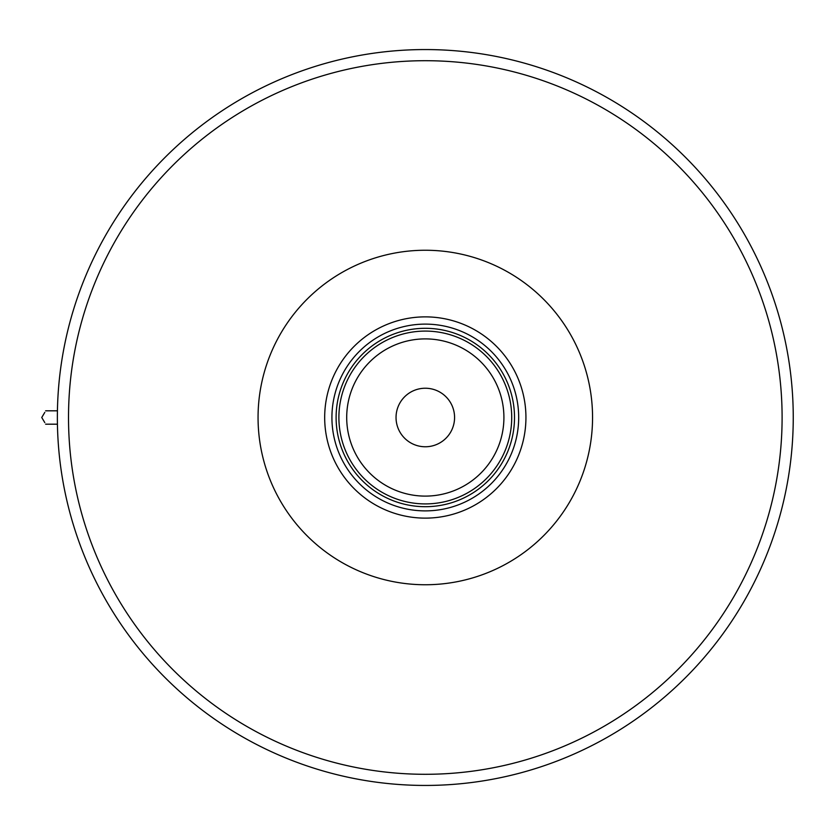 <?xml version="1.0" encoding="UTF-8"?>
<svg xmlns="http://www.w3.org/2000/svg" width="835" height="835" viewBox="0 0 835 835"><rect width="100%" height="100%" fill="white"/><g stroke="black" fill="none" stroke-linecap="round" stroke-linejoin="round"><path stroke-width="1.25" d="M324.679 417.5A100.628 100.628 0 0 1 425.307 316.872A100.628 100.628 0 0 1 525.935 417.5A100.628 100.628 0 0 1 425.307 518.128A100.628 100.628 0 0 1 324.679 417.5M518.681 417.5A93.384 93.384 0 0 0 425.307 324.116A93.384 93.384 0 0 0 331.923 417.5A93.384 93.384 0 0 0 425.307 510.884A93.384 93.384 0 0 0 518.681 417.5M346.702 417.5A78.605 78.605 0 0 0 425.307 496.105A78.605 78.605 0 0 0 503.912 417.5A78.605 78.605 0 0 0 425.307 338.895A78.605 78.605 0 0 0 346.702 417.5M511.719 417.5A86.412 86.412 0 0 1 425.307 503.912A86.412 86.412 0 0 1 338.895 417.5A86.412 86.412 0 0 1 425.307 331.088A86.412 86.412 0 0 1 511.719 417.5M454.574 417.5A29.267 29.267 0 0 0 425.307 388.233A29.267 29.267 0 0 0 396.041 417.5A29.267 29.267 0 0 0 425.307 446.767A29.267 29.267 0 0 0 454.574 417.5M514.506 417.5A89.199 89.199 0 0 1 425.307 506.699A89.199 89.199 0 0 1 336.108 417.5A89.199 89.199 0 0 1 425.307 328.301A89.199 89.199 0 0 1 514.506 417.5M793.25 417.5A367.943 367.943 0 0 1 425.307 785.443A367.943 367.943 0 0 1 57.364 417.5A367.943 367.943 0 0 1 425.307 49.557A367.943 367.943 0 0 1 793.25 417.5A367.943 367.943 0 0 0 425.307 49.557A367.943 367.943 0 0 0 57.364 417.5M592.558 417.5A167.25 167.25 0 0 0 425.307 250.249A167.25 167.25 0 0 0 258.057 417.5A167.25 167.25 0 0 0 425.307 584.75A167.25 167.25 0 0 0 592.558 417.5M44.808 412.375L41.75 417.5L44.808 422.625M68.512 417.5A356.795 356.795 0 0 0 425.307 774.295A356.795 356.795 0 0 0 782.103 417.5A356.795 356.795 0 0 0 425.307 60.704A356.795 356.795 0 0 0 68.512 417.5M45.622 424.19L57.417 424.19M45.622 410.81L57.417 410.81"/></g></svg>
